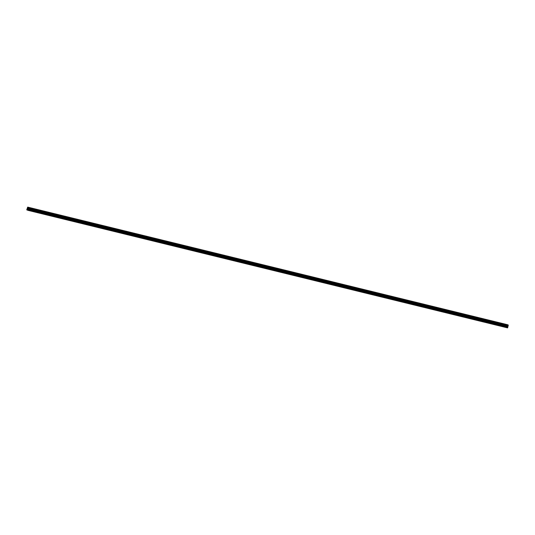 <?xml version="1.0" encoding="UTF-8"?>
<svg xmlns="http://www.w3.org/2000/svg" width="535" height="535" viewBox="0 0 535 535"><rect width="100%" height="100%" fill="white"/><g stroke="black" fill="none" stroke-linecap="round" stroke-linejoin="round"><path stroke-width="0.4" stroke-dasharray="2.67 2.01" d="M29.338 210.656L28.683 210.476L29.338 210.656M29.82 208.77L29.164 208.596L29.82 208.77M30.595 207.868L29.144 207.493M39.463 213.137L38.814 212.963L39.463 213.137M39.951 211.251L39.296 211.078L39.951 211.251M40.727 210.349L39.269 209.974M49.594 215.618L48.946 215.445L49.594 215.618M50.076 213.739L49.427 213.559L50.076 213.739M50.852 212.836L49.401 212.462M59.726 218.099L59.071 217.926L59.726 218.099M60.208 216.22L59.559 216.046L60.208 216.22M60.983 215.317L59.532 214.943M69.858 220.58L69.202 220.407L69.858 220.58M70.339 218.701L69.684 218.527L70.339 218.701M71.115 217.798L69.657 217.424M79.982 223.068L79.334 222.888L79.982 223.068M80.471 221.182L79.815 221.008L80.471 221.182M81.246 220.28L79.789 219.905M90.114 225.549L89.465 225.375L90.114 225.549M90.596 223.67L89.947 223.49L90.596 223.67M91.371 222.767L89.92 222.386M100.246 228.03L99.597 227.857L100.246 228.03M100.727 226.151L100.078 225.977L100.727 226.151M101.503 225.248L100.052 224.874M110.377 230.511L109.722 230.338L110.377 230.511M110.859 228.632L110.21 228.458L110.859 228.632M111.634 227.729L110.177 227.355M120.509 232.999L119.853 232.819L120.509 232.999M120.99 231.113L120.335 230.939L120.99 231.113M121.766 230.21L120.308 229.836M130.634 235.48L129.985 235.306L130.634 235.48M131.122 233.594L130.466 233.421L131.122 233.594M131.891 232.692L130.44 232.317M140.765 237.961L140.117 237.787L140.765 237.961M141.247 236.082L140.598 235.902L141.247 236.082M142.022 235.179L140.571 234.805M150.897 240.442L150.241 240.268L150.897 240.442M151.378 238.563L150.73 238.389L151.378 238.563M152.154 237.66L150.703 237.286M161.028 242.923L160.373 242.75L161.028 242.923M161.51 241.044L160.854 240.87L161.51 241.044M162.286 240.141L160.828 239.767M171.153 245.411L170.505 245.231L171.153 245.411M171.641 243.525L170.986 243.351L171.641 243.525M172.417 242.623L170.959 242.248M181.285 247.892L180.636 247.718L181.285 247.892M181.766 246.013L181.118 245.833L181.766 246.013M182.542 245.11L181.091 244.729M191.416 250.373L190.761 250.199L191.416 250.373M191.898 248.494L191.249 248.32L191.898 248.494M192.674 247.591L191.222 247.217M201.548 252.854L200.892 252.68L201.548 252.854M202.029 250.975L201.374 250.801L202.029 250.975M202.805 250.072L201.347 249.698M211.673 255.342L211.024 255.162L211.673 255.342M212.161 253.456L211.506 253.282L212.161 253.456M212.937 252.553L211.479 252.179M221.804 257.823L221.156 257.649L221.804 257.823M222.286 255.937L221.637 255.763L222.286 255.937M223.062 255.041L221.61 254.66M231.936 260.304L231.28 260.13L231.936 260.304M232.417 258.425L231.769 258.245L232.417 258.425M233.193 257.516L231.742 257.148M242.067 262.785L241.412 262.611L242.067 262.785M242.549 260.906L241.9 260.732L242.549 260.906M243.325 260.003L241.873 259.629M252.192 265.266L251.544 265.092L252.192 265.266M252.68 263.387L252.025 263.213L252.68 263.387M253.456 262.484L251.998 262.11M262.324 267.754L261.675 267.58L262.324 267.754M262.805 265.868L262.157 265.694L262.805 265.868M263.581 264.965L262.13 264.591M272.455 270.235L271.807 270.061L272.455 270.235M272.937 268.356L272.288 268.175L272.937 268.356M273.713 267.453L272.262 267.072M282.587 272.716L281.932 272.542L282.587 272.716M283.068 270.837L282.42 270.663L283.068 270.837M283.844 269.934L282.393 269.56M292.719 275.197L292.063 275.023L292.719 275.197M293.2 273.318L292.545 273.144L293.2 273.318M293.976 272.415L292.518 272.041M302.843 277.685L302.195 277.504L302.843 277.685M303.332 275.799L302.676 275.625L303.332 275.799M304.107 274.896L302.649 274.522M312.975 280.166L312.326 279.992L312.975 280.166M313.457 278.28L312.808 278.106L313.457 278.28M314.232 277.384L312.781 277.003M323.107 282.647L322.451 282.473L323.107 282.647M323.588 280.768L322.939 280.587L323.588 280.768M324.364 279.865L322.913 279.491M333.238 285.128L332.583 284.954L333.238 285.128M333.72 283.249L333.064 283.075L333.72 283.249M334.495 282.346L333.037 281.972M343.363 287.609L342.714 287.435L343.363 287.609M343.851 285.73L343.196 285.556L343.851 285.73M344.62 284.827L343.169 284.453M353.495 290.097L352.846 289.923L353.495 290.097M353.976 288.211L353.327 288.037L353.976 288.211M354.752 287.308L353.301 286.934M363.626 292.578L362.971 292.404L363.626 292.578M364.108 290.699L363.459 290.518L364.108 290.699M364.883 289.796L363.432 289.415M373.758 295.059L373.102 294.885L373.758 295.059M374.239 293.18L373.584 293.006L374.239 293.18M375.015 292.277L373.557 291.903M383.883 297.54L383.234 297.366L383.883 297.54M384.371 295.661L383.715 295.487L384.371 295.661M385.146 294.758L383.689 294.384M394.014 300.028L393.365 299.847L394.014 300.028M394.496 298.142L393.847 297.968L394.496 298.142M395.271 297.239L393.82 296.865M404.146 302.509L403.497 302.335L404.146 302.509M404.627 300.623L403.978 300.449L404.627 300.623M405.403 299.727L403.952 299.346M414.277 304.99L413.622 304.816L414.277 304.99M414.759 303.111L414.11 302.937L414.759 303.111M415.534 302.208L414.077 301.834M424.402 307.471L423.753 307.297L424.402 307.471M424.89 305.592L424.235 305.418L424.89 305.592M425.666 304.689L424.208 304.315M434.534 309.952L433.885 309.778L434.534 309.952M435.015 308.073L434.366 307.899L435.015 308.073M435.798 307.17L434.34 306.796M444.665 312.44L444.017 312.266L444.665 312.44M445.147 310.554L444.498 310.38L445.147 310.554M445.922 309.651L444.471 309.284M454.797 314.921L454.141 314.747L454.797 314.921M455.278 313.042L454.63 312.861L455.278 313.042M456.054 312.139L454.596 311.765M464.928 317.402L464.273 317.228L464.928 317.402M465.41 315.523L464.755 315.349L465.41 315.523M466.186 314.62L464.734 314.246M475.053 319.883L474.405 319.709L475.053 319.883M475.541 318.004L474.886 317.83L475.541 318.004M476.317 317.101L474.859 316.727M485.185 322.371L484.536 322.19L485.185 322.371M485.666 320.485L485.018 320.311L485.666 320.485M486.442 319.582L484.991 319.208M495.316 324.852L494.661 324.678L495.316 324.852M495.798 322.966L495.149 322.792L495.798 322.966M496.574 322.07L495.122 321.689M505.448 327.333L504.793 327.159L505.448 327.333M505.929 325.454L505.274 325.28L505.929 325.454M506.705 324.551L505.247 324.177M506.07 325.494L504.986 325.2L506.07 325.494M506.311 324.564L505.227 324.27L506.311 324.564M495.945 323.013L494.855 322.719L495.945 323.013M496.179 322.083L495.096 321.789L496.179 322.083M485.813 320.532L484.723 320.238L485.813 320.532M486.047 319.602L484.964 319.308L486.047 319.602M475.682 318.044L474.598 317.757L475.682 318.044M475.923 317.115L474.833 316.827L475.923 317.115M465.55 315.563L464.467 315.269L465.55 315.563M465.791 314.633L464.708 314.346L465.791 314.633M455.419 313.082L454.335 312.788L455.419 313.082M455.659 312.152L454.576 311.858L455.659 312.152M445.294 310.601L444.204 310.307L445.294 310.601M445.528 309.671L444.445 309.377L445.528 309.671M435.162 308.113L434.079 307.826L435.162 308.113M435.403 307.184L434.313 306.896L435.403 307.184M425.031 305.632L423.947 305.345L425.031 305.632M425.271 304.703L424.181 304.415L425.271 304.703M414.899 303.151L413.816 302.857L414.899 303.151M415.14 302.221L414.057 301.927L415.14 302.221M404.774 300.67L403.684 300.376L404.774 300.67M405.008 299.74L403.925 299.446L405.008 299.74M394.643 298.189L393.553 297.895L394.643 298.189M394.883 297.259L393.793 296.965L394.883 297.259M384.511 295.701L383.428 295.414L384.511 295.701M384.752 294.772L383.662 294.484L384.752 294.772M374.38 293.22L373.296 292.926L374.38 293.22M374.62 292.291L373.537 292.003L374.62 292.291M364.255 290.739L363.165 290.445L364.255 290.739M364.489 289.81L363.405 289.515L364.489 289.81M354.123 288.258L353.033 287.964L354.123 288.258M354.357 287.328L353.274 287.034L354.357 287.328M343.992 285.77L342.908 285.483L343.992 285.77M344.232 284.841L343.142 284.553L344.232 284.841M333.86 283.289L332.777 283.002L333.86 283.289M334.101 282.36L333.017 282.072L334.101 282.36M323.735 280.808L322.645 280.514L323.735 280.808M323.969 279.879L322.886 279.584L323.969 279.879M313.604 278.327L312.514 278.033L313.604 278.327M313.838 277.397L312.754 277.103L313.838 277.397M303.472 275.846L302.389 275.552L303.472 275.846M303.713 274.916L302.623 274.622L303.713 274.916M293.34 273.358L292.257 273.071L293.34 273.358M293.581 272.429L292.491 272.141L293.581 272.429M283.209 270.877L282.126 270.583L283.209 270.877M283.45 269.948L282.366 269.653L283.45 269.948M273.084 268.396L271.994 268.102L273.084 268.396M273.318 267.467L272.235 267.172L273.318 267.467M262.952 265.915L261.869 265.621L262.952 265.915M263.193 264.986L262.103 264.691L263.193 264.986M252.821 263.427L251.738 263.14L252.821 263.427M253.062 262.498L251.972 262.21L253.062 262.498M242.689 260.946L241.606 260.659L242.689 260.946M242.93 260.017L241.847 259.729L242.93 260.017M232.564 258.465L231.474 258.171L232.564 258.465M232.799 257.536L231.715 257.241L232.799 257.536M222.433 255.984L221.343 255.69L222.433 255.984M222.674 255.055L221.584 254.76L222.674 255.055M212.301 253.496L211.218 253.209L212.301 253.496M212.542 252.573L211.452 252.279L212.542 252.573M202.17 251.015L201.086 250.728L202.17 251.015M202.411 250.086L201.327 249.798L202.411 250.086M192.045 248.534L190.955 248.24L192.045 248.534M192.279 247.605L191.196 247.31L192.279 247.605M181.913 246.053L180.823 245.759L181.913 246.053M182.147 245.124L181.064 244.829L182.147 245.124M171.782 243.572L170.698 243.278L171.782 243.572M172.023 242.643L170.932 242.348L172.023 242.643M161.65 241.084L160.567 240.797L161.65 241.084M161.891 240.155L160.808 239.867L161.891 240.155M151.519 238.603L150.435 238.316L151.519 238.603M151.759 237.674L150.676 237.386L151.759 237.674M141.394 236.122L140.304 235.828L141.394 236.122M141.628 235.193L140.544 234.898L141.628 235.193M131.262 233.641L130.179 233.347L131.262 233.641M131.503 232.712L130.413 232.417L131.503 232.712M121.131 231.153L120.047 230.866L121.131 231.153M121.371 230.231L120.281 229.936L121.371 230.231M110.999 228.672L109.916 228.385L110.999 228.672M111.24 227.743L110.156 227.455L111.24 227.743M100.874 226.191L99.784 225.897L100.874 226.191M101.108 225.262L100.025 224.967L101.108 225.262M90.743 223.71L89.653 223.416L90.743 223.71M90.983 222.781L89.893 222.486L90.983 222.781M80.611 221.229L79.528 220.935L80.611 221.229M80.852 220.3L79.762 220.005L80.852 220.3M70.48 218.741L69.396 218.454L70.48 218.741M70.72 217.812L69.637 217.524L70.72 217.812M60.355 216.26L59.265 215.973L60.355 216.26M60.589 215.331L59.505 215.043L60.589 215.331M50.223 213.779L49.133 213.485L50.223 213.779M50.457 212.85L49.374 212.555L50.457 212.85M40.092 211.298L39.008 211.004L40.092 211.298M40.332 210.369L39.242 210.074L40.332 210.369M29.96 208.81L28.877 208.523L29.96 208.81M30.201 207.888L29.117 207.593L30.201 207.888M507.267 326.531L507.575 326.009L507.267 326.531M27.693 207.132L507.18 324.638L506.237 327.34L507.568 327.875M28.027 208.483L27.887 209.051M506.237 327.34L26.75 209.834M506.27 327.494L26.783 209.987M506.859 325.875L27.372 208.369M506.866 325.775L27.379 208.269M507.153 324.658L27.666 207.152M506.364 326.845L26.877 209.339M506.424 326.718L26.937 209.212M506.765 326.33L27.278 208.824M506.792 326.276L27.305 208.77M506.866 325.975L27.379 208.469M506.872 325.915L27.385 208.409M506.819 325.481L27.332 207.975M506.805 325.414L27.318 207.908M506.805 325.387L27.325 207.881M506.799 325.327L27.312 207.821M506.785 325.307L27.298 207.801M506.779 325.226L27.292 207.72M506.819 325.079L27.332 207.573M506.859 325.012L27.379 207.506L506.879 325.012M27.439 207.426L506.926 324.932L27.432 207.453M506.973 324.885L27.486 207.373M29.559 210.703L30.04 208.824M39.684 213.184L40.172 211.305M49.815 215.665L50.297 213.786M59.947 218.153L60.428 216.267M70.078 220.634L70.56 218.748M80.21 223.115L80.691 221.236M90.335 225.596L90.823 223.717M100.466 228.077L100.948 226.198M110.598 230.565L111.079 228.679M120.729 233.046L121.211 231.167M130.854 235.527L131.343 233.648M140.986 238.008L141.467 236.129M151.117 240.496L151.599 238.61M161.249 242.977L161.73 241.091M171.374 245.458L171.862 243.579M181.505 247.939L181.987 246.06M191.637 250.42L192.118 248.541M201.769 252.908L202.25 251.022M211.9 255.389L212.382 253.51M222.025 257.87L222.513 255.991M232.157 260.351L232.638 258.472M242.288 262.839L242.77 260.953M252.42 265.32L252.901 263.434M262.545 267.801L263.033 265.922M272.676 270.282L273.158 268.403M282.808 272.763L283.289 270.884M292.939 275.251L293.421 273.365M303.064 277.732L303.552 275.853M313.196 280.213L313.677 278.334M323.327 282.694L323.809 280.815M333.459 285.182L333.94 283.296M343.584 287.663L344.072 285.777M353.715 290.144L354.197 288.265M363.847 292.625L364.328 290.746M373.978 295.106L374.46 293.227M384.11 297.594L384.591 295.708M394.235 300.075L394.723 298.196M404.366 302.556L404.848 300.677M414.498 305.037L414.979 303.158M424.63 307.525L425.111 305.639M434.754 310.006L435.243 308.12M444.886 312.487L445.367 310.608M455.017 314.968L455.499 313.089M465.149 317.456L465.631 315.57M475.274 319.937L475.762 318.051M485.405 322.418L485.887 320.539M495.537 324.899L496.019 323.02M505.669 327.38L506.15 325.501M506.438 325.574L506.678 324.645M496.313 323.093L496.547 322.164M486.181 320.612L486.422 319.683M476.05 318.131L476.29 317.201M465.918 315.643L466.159 314.714M455.793 313.162L456.027 312.233M445.662 310.681L445.902 309.752M435.53 308.2L435.771 307.271M425.399 305.712L425.639 304.783M415.274 303.231L415.508 302.302M405.142 300.75L405.376 299.821M395.011 298.269L395.251 297.34M384.879 295.788L385.12 294.859M374.754 293.3L374.988 292.371M364.623 290.819L364.857 289.89M354.491 288.338L354.732 287.409M344.359 285.857L344.6 284.928M334.228 283.369L334.469 282.44M324.103 280.888L324.337 279.959M313.971 278.407L314.212 277.478M303.84 275.926L304.081 274.997M293.708 273.445L293.949 272.516M283.583 270.957L283.817 270.028M273.452 268.476L273.693 267.547M263.32 265.995L263.561 265.066M253.189 263.514L253.429 262.585M243.064 261.026L243.298 260.097M232.932 258.545L233.166 257.616M222.801 256.064L223.041 255.135M212.669 253.583L212.91 252.654M202.544 251.102L202.778 250.173M192.413 248.614L192.647 247.685M182.281 246.133L182.522 245.204M172.15 243.652L172.39 242.723M162.018 241.171L162.259 240.242M151.893 238.684L152.127 237.754M141.762 236.202L142.002 235.273M131.63 233.721L131.871 232.792M121.498 231.24L121.739 230.311M111.374 228.753L111.608 227.83M101.242 226.272L101.483 225.342M91.111 223.79L91.351 222.861M80.979 221.309L81.22 220.38M70.854 218.828L71.088 217.899M60.722 216.341L60.957 215.411M50.591 213.86L50.832 212.93M40.459 211.378L40.7 210.449M30.328 208.897L30.569 207.968M28.877 208.523L29.117 207.593M39.008 211.004L39.242 210.074M49.133 213.485L49.374 212.555M59.265 215.973L59.505 215.043M69.396 218.454L69.637 217.524M79.528 220.935L79.762 220.005M89.653 223.416L89.893 222.486M99.784 225.897L100.025 224.967M109.916 228.385L110.156 227.455M120.047 230.866L120.281 229.936M130.179 233.347L130.413 232.417M140.304 235.828L140.544 234.898M150.435 238.316L150.676 237.386M160.567 240.797L160.808 239.867M170.698 243.278L170.932 242.348M180.823 245.759L181.064 244.829M190.955 248.24L191.196 247.31M201.086 250.728L201.327 249.798M211.218 253.209L211.452 252.279M221.343 255.69L221.584 254.76M231.474 258.171L231.715 257.241M241.606 260.659L241.847 259.729M251.738 263.14L251.972 262.21M261.869 265.621L262.103 264.691M271.994 268.102L272.235 267.172M282.126 270.583L282.366 269.653M292.257 273.071L292.491 272.141M302.389 275.552L302.623 274.622M312.514 278.033L312.754 277.103M322.645 280.514L322.886 279.584M332.777 283.002L333.017 282.072M342.908 285.483L343.142 284.553M353.033 287.964L353.274 287.034M363.165 290.445L363.405 289.515M373.296 292.926L373.537 292.003M383.428 295.414L383.662 294.484M393.553 297.895L393.793 296.965M403.684 300.376L403.925 299.446M413.816 302.857L414.057 301.927M423.947 305.345L424.181 304.415M434.079 307.826L434.313 306.896M444.204 310.307L444.445 309.377M454.335 312.788L454.576 311.858M464.467 315.269L464.708 314.346M474.598 317.757L474.833 316.827M484.723 320.238L484.964 319.308M494.855 322.719L495.096 321.789M504.986 325.2L505.227 324.27M504.793 327.159L505.274 325.28M494.661 324.678L495.149 322.792M484.536 322.19L485.018 320.311M474.405 319.709L474.886 317.83M464.273 317.228L464.755 315.349M454.141 314.747L454.63 312.861M444.017 312.266L444.498 310.38M433.885 309.778L434.366 307.899M423.753 307.297L424.235 305.418M413.622 304.816L414.11 302.937M403.497 302.335L403.978 300.449M393.365 299.847L393.847 297.968M383.234 297.366L383.715 295.487M373.102 294.885L373.584 293.006M362.971 292.404L363.459 290.518M352.846 289.923L353.327 288.037M342.714 287.435L343.196 285.556M332.583 284.954L333.064 283.075M322.451 282.473L322.939 280.587M312.326 279.992L312.808 278.106M302.195 277.504L302.676 275.625M292.063 275.023L292.545 273.144M281.932 272.542L282.42 270.663M271.807 270.061L272.288 268.175M261.675 267.58L262.157 265.694M251.544 265.092L252.025 263.213M241.412 262.611L241.9 260.732M231.28 260.13L231.769 258.245M221.156 257.649L221.637 255.763M211.024 255.162L211.506 253.282M200.892 252.68L201.374 250.801M190.761 250.199L191.249 248.32M180.636 247.718L181.118 245.833M170.505 245.231L170.986 243.351M160.373 242.75L160.854 240.87M150.241 240.268L150.73 238.389M140.117 237.787L140.598 235.902M129.985 235.306L130.466 233.421M119.853 232.819L120.335 230.939M109.722 230.338L110.21 228.458M99.597 227.857L100.078 225.977M89.465 225.375L89.947 223.49M79.334 222.888L79.815 221.008M69.202 220.407L69.684 218.527M59.071 217.926L59.559 216.046M48.946 215.445L49.427 213.559M38.814 212.963L39.296 211.078M28.683 210.476L29.164 208.596"/><path stroke-width="0.8" d="M29.144 207.493L30.595 207.868M39.269 209.974L40.727 210.349M49.401 212.462L50.852 212.83M59.532 214.943L60.983 215.317M69.657 217.424L71.115 217.798M79.789 219.905L81.246 220.28M89.92 222.386L91.378 222.761M100.052 224.874L101.503 225.248M110.177 227.355L111.634 227.729M120.308 229.836L121.766 230.21M130.44 232.317L131.891 232.692M140.571 234.805L142.022 235.173M150.703 237.286L152.154 237.66M160.828 239.767L162.286 240.141M170.959 242.248L172.417 242.623M181.091 244.729L182.542 245.104M191.222 247.217L192.674 247.591M201.347 249.698L202.805 250.072M211.479 252.179L212.937 252.553M221.61 254.66L223.068 255.034M231.742 257.148L233.193 257.522M241.873 259.629L243.325 260.003M251.998 262.11L253.456 262.484M262.498 264.678L263.581 264.965L262.498 264.678M262.13 264.591L263.588 264.965M272.262 267.072L273.713 267.447M282.393 269.56L283.844 269.934M292.518 272.041L293.976 272.415M303.017 274.609L304.101 274.896L303.017 274.609M302.649 274.522L304.107 274.896M312.781 277.003L314.232 277.377M322.913 279.491L324.364 279.858M333.037 281.972L334.495 282.346M343.169 284.453L344.62 284.827M353.301 286.934L354.752 287.308M363.432 289.422L364.883 289.789M373.557 291.903L375.015 292.277M383.689 294.384L385.146 294.758M393.82 296.865L395.278 297.239M403.952 299.353L405.403 299.72M414.077 301.834L415.534 302.201M424.208 304.315L425.666 304.689M434.34 306.796L435.798 307.17M444.471 309.277L445.922 309.651M454.603 311.758L456.054 312.132M464.734 314.246L466.186 314.62M474.859 316.727L476.317 317.101M484.991 319.208L486.442 319.582M495.122 321.689L496.574 322.063M505.247 324.177L506.705 324.544M28.081 210.369L507.568 327.875L508.243 325.42L508.15 324.919L507.18 324.631L27.7 207.125L28.663 207.406L28.763 207.995L28.081 210.369L26.75 209.834L27.7 207.125M27.552 208.911L27.82 208.463M27.666 208.376L27.686 208.991M28.027 208.483L27.887 209.051M508.243 325.42L28.756 207.914L508.23 325.407M28.663 207.406L508.15 324.919L28.663 207.419M508.163 324.959L28.676 207.446M507.875 326.069L28.388 208.563M507.835 326.163L28.348 208.65M507.668 327.761L28.181 210.248M508.21 325.247L28.723 207.74M508.223 325.313L28.736 207.807M508.217 325.34L28.736 207.834M508.25 325.501L28.763 207.995M508.21 325.648L28.723 208.142M508.17 325.715L28.683 208.209M508.15 325.721L28.663 208.215M28.616 208.289L508.103 325.795L28.622 208.262M508.056 325.848L28.569 208.336M507.802 326.189L28.315 208.683M507.782 326.243L28.295 208.737M507.702 326.544L28.215 209.038M507.695 326.604L28.215 209.098M507.802 327.119L28.315 209.613M507.795 327.266L28.308 209.76"/></g></svg>

